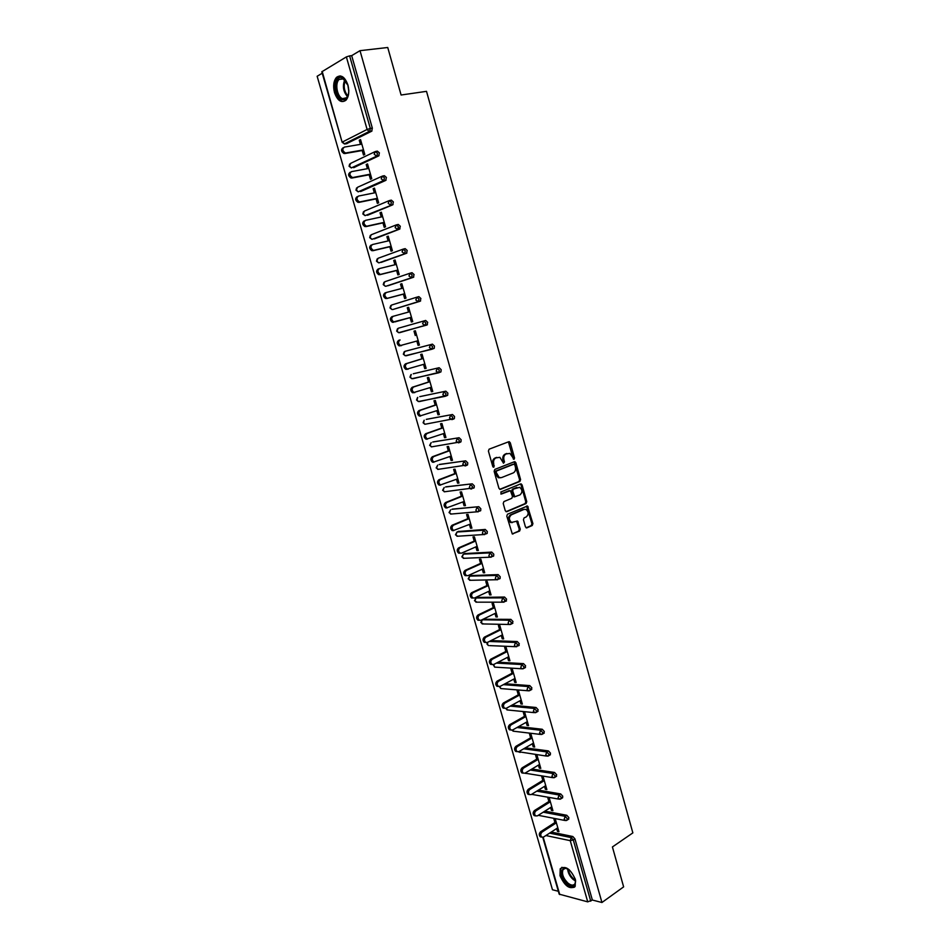 <?xml version="1.0" encoding="UTF-8"?>
<svg xmlns="http://www.w3.org/2000/svg" width="950" height="950" viewBox="0 0 950 950"><rect width="100%" height="100%" fill="white"/><g stroke="black" fill="none" stroke-linecap="round" stroke-linejoin="round"><path stroke-width="1.43" d="M514.069 459.277L514.544 457.983L510.281 442.759L508.796 441.726L489.108 449.184L488.407 451.06L492.765 466.486L493.834 467.198L493.751 463.897C493.169 460.999 493.917 458.992 495.971 457.888L499.854 457.318L503.524 463.196L504.497 461.902L503.939 459.931C503.369 457.045 504.094 455.062 506.124 453.969L509.924 453.399L514.069 459.277M513.404 459.159L508.428 441.869M493.157 467.091L492.777 464.016L493.751 463.897M503.346 463.101L502.966 460.061L503.939 459.931M575.391 879.462C570.523 868.882 565.464 865.331 560.227 868.787L560.013 875.722C564.846 886.267 569.893 889.806 575.189 886.35L575.391 879.462M347.926 85.013C344.85 76.784 341.038 74.231 336.502 77.366C333.581 80.964 332.916 86.046 334.519 92.625C337.594 100.843 341.418 103.372 345.978 100.201C348.864 96.639 349.505 91.58 347.926 85.013M525.445 526.906L526.906 527.856L532.249 525.504L532.914 523.628L527.499 506.006L507.466 514.223L506.789 516.111L512.276 533.936L519.602 531.074L520.279 529.174L517.524 521.051L511.516 522.405C508.749 519.804 508.701 517.275 511.373 514.805L524.079 509.378L526.003 509.414C528.758 511.967 528.829 514.484 526.205 516.954L524.103 517.869L523.438 519.745L525.445 526.906M360.003 50.671L387.742 47.5L401.09 95.012L426.514 91.343L632.854 832.889L612.418 846.949L623.627 886.873L601.944 902.5L360.003 50.671L351.678 55.646L349.624 55.884L370.334 128.476L372.341 128.155L351.678 55.646M519.911 481.424L520.576 479.56L515.874 462.733L514.401 461.724L494.819 469.419L494.131 471.307L498.952 488.359L500.448 489.357L519.911 481.424L518.926 481.531L519.602 479.679L514.069 461.854M522.072 484.904L526.763 501.647L526.098 503.524L506.766 511.706L505.269 510.732L503.215 503.476L503.904 501.588L511.824 498.287L512.501 496.411L510.387 490.651L501.398 494.024L500.828 492.005L520.612 483.918L522.072 484.904L521.087 485.011L525.778 501.742L526.763 501.647M399.024 229.247L398.478 227.323M322.181 71.404L342.142 142.262L321.801 71.796L346.37 56.905L349.624 55.884M322.216 73.233L317.146 76.261L552.472 889.758L558.351 891.266M601.944 902.5L592.361 900.03L587.729 901.859L559.182 894.152L542.783 837.354M360.668 140.006L359.242 140.244L360.549 139.591L364.8 154.422L363.494 155.052L362.199 150.539M359.242 140.244L360.43 144.364M551.237 832.069L572.838 836.523L574.928 838.874L573.289 839.954L590.758 901.182M592.361 900.03L574.928 838.874M372.341 128.155L371.676 131.207L346.584 143.688M544.861 811.146L566.782 815.278L568.872 817.606L568.254 819.375M538.424 790.127L560.69 793.927L562.78 796.242L562.139 798.047M531.929 769.025L554.574 772.469L556.664 774.773L555.999 776.613M525.35 747.84L548.423 750.916L550.513 753.196L549.812 755.084M518.688 726.548L542.248 729.256L544.326 731.524L543.602 733.436M511.943 705.185L536.038 707.489L538.128 709.733L537.367 711.693M505.091 683.739L529.803 685.615L531.881 687.836L531.097 689.831M498.121 662.197L523.533 663.634L525.611 665.843L524.792 667.874M491.019 640.597L517.227 641.547L519.306 643.732L518.462 645.798M483.372 619.234L510.898 619.352L512.976 621.514L512.086 623.627M477.149 597.455L504.545 597.039L506.611 599.189L505.685 601.338M470.891 575.581L498.144 574.619L500.211 576.745L500.08 578.562L499.249 578.942M464.609 553.589L491.72 552.092L493.786 554.194L493.644 556.047L492.777 556.439M458.292 531.489L485.26 529.447L487.326 531.537L487.172 533.425L486.258 533.829M451.951 509.283L478.776 506.694L480.831 508.749L480.676 510.696L479.691 511.1M445.574 486.982L472.245 483.823L474.311 485.866L474.133 487.849L473.076 488.276M439.173 464.562L465.69 460.833L467.756 462.852L467.566 464.894L466.414 465.334M432.737 442.035L459.099 437.736L461.154 439.731L460.964 441.821L459.669 442.296M426.277 419.389L452.485 414.509L454.539 416.492L454.338 418.629L452.829 419.152M419.781 396.649L445.823 391.174L447.878 393.134L447.664 395.319L445.443 396.233M413.262 373.789L439.137 367.721L441.18 369.657L440.954 371.889L438.686 372.804M404.166 351.832L403.322 354.196L405.199 355.751L403.762 354.101L404.89 351.358L432.416 344.149L434.459 346.061L434.221 348.353L431.894 349.244M397.468 328.771L396.661 331.122L398.584 332.69L397.1 331.004L398.228 328.261L425.659 320.459L427.702 322.347L426.954 325.019L398.81 332.631M401.399 332.179L400.71 332.096M417.003 297.136L418.867 296.637L420.897 298.502L420.173 301.233L392.825 309.534L420.173 301.233M410.234 273.161L412.039 272.697L414.069 274.55L413.345 277.317L387.909 285.772M403.429 249.054L405.175 248.639L407.206 250.456L406.493 253.282L381.104 262.39M396.577 224.829L398.276 224.449L400.306 226.254L399.606 229.116L374.264 238.889M389.702 200.486L391.341 200.141L393.371 201.922L392.683 204.832L367.401 215.27M382.791 176.011L384.37 175.703L386.401 177.46L385.712 180.417L360.489 191.532M375.832 151.418L377.364 151.145L379.394 152.867L378.718 155.883L353.554 167.675M369.146 174.776L370.441 179.265L371.759 178.671L367.519 163.922L366.213 164.54L367.401 168.684M376.069 198.894L377.352 203.359L378.67 202.801L374.466 188.124L373.148 188.706L374.348 192.886M382.945 222.882L384.228 227.335L385.546 226.801L381.366 212.206L380.036 212.752L381.247 216.968M389.797 246.751L391.056 251.18L392.397 250.693L388.229 236.158L386.899 236.669L388.122 240.92M396.601 270.501L397.872 274.906L399.202 274.455L395.069 259.991L393.728 260.466L394.951 264.753M403.382 294.132L404.641 298.514L405.983 298.098L401.862 283.706L400.52 284.157L401.755 288.467M410.127 317.644L411.374 322.003L412.728 321.611L408.619 307.301L407.277 307.717L408.524 312.051M416.848 341.074L418.071 345.372L419.437 345.016L415.352 330.778L413.998 331.158L415.245 335.504M423.534 364.408L424.745 368.624L426.111 368.303L422.049 354.136L420.684 354.481L421.931 358.803M430.184 387.612L431.383 391.768L432.749 391.483L428.711 377.376L427.346 377.696L428.581 381.995M436.81 410.709L437.986 414.794L439.363 414.532L435.338 400.508L433.972 400.781L435.195 405.068M443.401 433.687L444.553 437.701L445.93 437.475L441.94 423.51L440.551 423.759L441.774 428.022M449.956 456.546L451.096 460.489L452.473 460.299L448.495 446.417L447.117 446.619L448.329 450.858M456.487 479.299L457.591 483.17L458.992 483.016L455.026 469.193L453.637 469.371L454.848 473.587M462.983 501.944L464.063 505.744L465.464 505.614L461.522 491.863L460.133 492.017L461.332 496.209M469.442 524.471L470.511 528.2L471.912 528.105L467.994 514.413L466.593 514.532L467.792 518.712M475.867 546.879L476.912 550.549L478.325 550.477L474.418 536.869L473.017 536.952L474.204 541.108M482.267 569.192L483.301 572.791L484.714 572.743L480.831 559.194L479.418 559.253L480.605 563.398M488.633 591.387L489.642 594.914L491.055 594.902L487.196 581.424L485.782 581.447L486.958 585.568M494.962 613.474L495.959 616.942L497.384 616.954L493.537 603.547L492.112 603.535L493.287 607.632M501.267 635.455L502.241 638.851L503.666 638.899L499.843 625.551L498.418 625.516L499.593 629.601M507.537 657.329L508.499 660.666L509.936 660.737L506.124 647.449L504.688 647.389L505.851 651.451M513.784 679.096L514.722 682.361L516.159 682.468L512.371 669.251L510.934 669.156L512.086 673.194M519.994 700.756L520.921 703.962L522.357 704.092L518.581 690.935L517.144 690.816L518.296 694.842M526.181 722.309L527.084 725.456L528.533 725.622L524.768 712.524L523.331 712.381L524.471 716.371M532.332 743.767L533.211 746.842L534.672 747.033L530.931 734.006L529.482 733.828L530.622 737.806M538.448 765.118L539.315 768.134L540.776 768.348L537.059 755.381L535.61 755.179L536.738 759.145M544.552 786.363L545.395 789.319L546.856 789.569L543.163 776.661L541.702 776.435L542.83 780.366M550.608 807.512L551.439 810.409L552.912 810.682L549.231 797.834L547.758 797.572L548.886 801.503M556.641 828.554L557.46 831.393L558.933 831.689L555.263 818.912L553.803 818.627L554.919 822.522M366.213 164.54L367.626 164.279M373.148 188.706L374.549 188.421M380.036 212.752L381.437 212.456M386.899 236.669L388.289 236.36M393.728 260.466L395.105 260.134M400.52 284.157L401.886 283.801M407.277 307.717L408.631 307.337M418.071 345.372L419.425 344.969M424.745 368.624L426.087 368.208M431.383 391.768L432.713 391.329M437.986 414.794L439.304 414.331M444.553 437.701L445.859 437.226M451.096 460.489L452.39 460.002M457.591 483.17L458.886 482.659M464.063 505.744L465.358 505.222M470.511 528.2L471.782 527.654M476.912 550.549L478.183 549.991M483.301 572.791L484.559 572.209M489.642 594.914L490.889 594.32M495.959 616.942L497.206 616.336M502.241 638.851L503.476 638.234M508.499 660.666L509.723 660.024M514.722 682.361L515.945 681.708M520.921 703.962L522.132 703.297M527.084 725.456L528.283 724.767M533.211 746.842L534.411 746.142M539.315 768.134L540.503 767.422M545.395 789.319L546.571 788.595M551.439 810.409L552.615 809.661M557.46 831.393L558.624 830.633M502.966 460.061C502.384 457.188 503.12 455.204 505.139 454.112L506.766 453.483M492.777 464.016C492.195 461.13 492.943 459.135 494.997 458.031L496.636 457.389M499.747 489.345L518.926 481.531M514.805 464.894L513.772 464.194L496.601 470.974L496.126 472.293L499.213 477.553L501.517 477.601L513.237 472.922C515.244 471.806 515.957 469.822 515.387 466.973L514.805 464.894M513.095 464.277L513.772 464.194M500.294 477.803L498.239 477.66L495.734 474.501L495.627 471.093L512.798 464.324M506.017 511.694L525.112 503.607L525.778 501.742M509.188 490.675L500.804 493.964M519.959 494.902C522.619 492.421 522.536 489.891 519.709 487.314L513.344 489.119L512.668 490.996L514.769 496.755L519.959 494.902M514.508 496.862L513.036 495.876L511.682 491.091L512.359 489.226L516.847 487.386M521.087 485.011L520.315 484.037L521.312 483.93M512.252 522.619L510.53 522.476C507.775 519.888 507.716 517.346 510.387 514.876L523.094 509.461M512.252 533.924L518.617 531.133L519.294 529.245L516.551 521.134L517.524 521.051M526.134 527.832L531.264 525.576L531.917 523.699L526.538 506.101M361.855 144.127L344.423 147.084C342.048 148.948 342.344 150.884 345.313 152.891L344.019 153.532C341.05 151.525 340.753 149.589 343.128 147.737M344.803 153.556L363.624 150.29M346.109 152.914L363.506 149.898M368.814 168.423L351.5 171.629C349.161 173.47 349.434 175.406 352.331 177.412L351.025 178.018C348.139 176.011 347.854 174.088 350.206 172.247M351.868 178.042L370.559 174.515M353.174 177.436L370.464 174.171M375.749 192.612L358.554 196.044C356.238 197.885 356.488 199.797 359.302 201.792L357.996 202.362C355.181 200.367 354.932 198.455 357.236 196.626M358.91 202.386L377.471 198.609M360.216 201.828L377.387 198.324M382.648 216.659L365.56 220.341C363.28 222.158 363.506 224.069 366.249 226.053L364.931 226.587C362.188 224.604 361.962 222.704 364.242 220.887M365.904 226.623L384.334 222.573M367.223 226.088L384.275 222.348M389.5 240.599L372.531 244.518C370.274 246.323 370.488 248.211 373.16 250.194L371.842 250.693C369.17 248.71 368.956 246.822 371.213 245.017M372.863 250.729L391.174 246.43M374.181 250.23L391.127 246.264M396.328 264.409L379.478 268.553C377.245 270.358 377.435 272.234 380.036 274.206L378.718 274.669C376.105 272.697 375.915 270.821 378.147 269.028L379.133 268.684M379.786 274.704L397.979 270.168M381.116 274.241L397.943 270.038M348.781 90.226L348.781 91.307C348.175 97.707 345.895 100.462 341.941 99.56C333.593 96.876 334.008 74.183 342.439 77.769L348.068 85.512M346.014 80.904L343.057 78.506L339.079 79.444C334.673 83.374 337.191 96.995 342.594 98.669L346.655 97.719L348.187 95.154M348.781 91.129L347.795 84.633M340.136 75.893L337.547 77.306C332.096 82.199 335.219 99.073 341.905 101.151M575.237 878.952L575.558 880.591C575.51 886.492 572.779 887.621 567.376 883.975C560.571 875.995 559.681 870.639 564.716 867.896L569.347 869.856M575.605 881.03L573.183 879.498C569.739 876.328 567.886 872.729 567.625 868.716L565.499 868.229L563.006 869.642C561.604 873.869 563.255 878.37 567.957 883.12C571.128 885.566 573.467 885.768 574.999 883.702L575.605 881.066M561.961 867.279L561.082 868.3C559.348 873.537 561.391 879.106 567.209 884.996C570.166 887.383 572.672 888.06 574.702 887.015M403.121 288.099L386.377 292.481C384.18 294.262 384.346 296.139 386.887 298.098L385.546 298.526C383.016 296.566 382.838 294.702 385.047 292.921L386.163 292.553M386.674 298.561L404.747 293.776M388.004 298.134L404.724 293.704M393.526 322.299L392.35 322.264C389.88 320.316 389.738 318.452 391.899 316.683L393.241 316.279C391.067 318.06 391.222 319.924 393.692 321.872L411.481 317.253L394.867 321.907M393.241 316.279L409.878 311.683M401.589 345.586L399.131 345.871C396.72 343.936 396.589 342.095 398.727 340.326L400.081 339.957C397.931 341.727 398.062 343.579 400.473 345.515L418.19 340.682M408.239 369.146L405.864 369.372C403.524 367.448 403.406 365.608 405.519 363.85L423.272 358.387M405.519 363.85L406.873 363.517C404.759 365.275 404.878 367.116 407.218 369.051L424.876 363.992M406.873 363.517L423.284 358.471M414.865 392.588L412.573 392.754C410.293 390.842 410.186 389.013 412.276 387.256L429.911 381.567M412.276 387.256L413.642 386.959C411.552 388.716 411.647 390.545 413.939 392.457L431.514 387.184M413.642 386.959L429.946 381.686M420.589 416.053L419.259 416.005C417.026 414.117 416.943 412.288 419.009 410.554L436.513 404.617M419.009 410.554L420.375 410.281C418.309 412.027 418.392 413.844 420.624 415.756L438.128 410.258M420.375 410.281L436.572 404.795M427.274 439.197L425.897 439.149C423.724 437.273 423.652 435.456 425.695 433.723L443.092 427.559M425.695 433.723L427.061 433.485C425.03 435.231 425.089 437.036 427.274 438.924L444.719 433.212M427.061 433.485L443.151 427.785M433.924 462.223L432.511 462.187C430.397 460.311 430.338 458.506 432.357 456.772L449.635 450.383M432.357 456.772L433.723 456.57C431.716 458.304 431.763 460.109 433.889 461.985L451.262 456.059M433.723 456.57L449.718 450.656M440.539 485.141L439.09 485.094C437.024 483.241 436.988 481.448 438.971 479.714L456.142 473.088M438.971 479.714L440.361 479.548C438.366 481.27 438.413 483.075 440.479 484.939L457.781 478.8M440.361 479.548L456.238 473.421M447.117 507.941L445.645 507.894C443.626 506.053 443.603 504.26 445.562 502.538L462.626 495.686M445.562 502.538L446.951 502.407C444.992 504.129 445.016 505.911 447.034 507.763L464.265 501.422M498.512 477.767L499.166 477.553M446.951 502.407L462.733 496.066M453.673 530.622L452.164 530.587C450.205 528.746 450.181 526.977 452.117 525.255L469.062 518.178M452.117 525.255L453.518 525.148C451.582 526.87 451.594 528.651 453.554 530.48L470.713 523.925M453.518 525.148L469.193 518.605M460.192 553.197L458.648 553.161C456.736 551.332 456.736 549.575 458.648 547.853L475.487 540.562M458.648 547.853L460.049 547.782C458.137 549.492 458.137 551.273 460.049 553.09L461.593 553.126L477.137 546.321M460.049 547.782L475.617 541.025M466.676 575.653L465.108 575.617C463.244 573.812 463.256 572.054 465.144 570.344L481.864 562.827M465.144 570.344L466.545 570.297C464.657 572.007 464.645 573.776 466.521 575.581L468.077 575.617L483.526 568.611M466.545 570.297L482.018 563.338M473.076 598.025L471.544 597.977C469.716 596.184 469.739 594.427 471.604 592.717L488.217 584.986M471.604 592.717L473.005 592.705C471.141 594.415 471.129 596.173 472.946 597.966L474.537 598.001L489.879 590.793M473.005 592.705L488.383 585.544M479.453 620.291L477.933 620.219C476.152 618.438 476.188 616.693 478.028 614.982L494.534 607.038M478.028 614.982L479.441 614.994C477.601 616.716 477.565 618.462 479.358 620.243L480.961 620.267L496.209 612.869M479.441 614.994L494.713 607.644M485.794 642.438L484.31 642.354C482.564 640.585 482.612 638.851 484.429 637.141L500.828 628.983M484.429 637.141L485.842 637.189C484.025 638.899 483.989 640.644 485.723 642.414L487.362 642.438L502.503 634.826M485.842 637.189L501.018 629.636M492.1 664.489L490.639 664.383C488.941 662.625 488.989 660.891 490.794 659.181L507.086 650.821M490.794 659.181L492.219 659.264C490.414 660.974 490.366 662.708 492.064 664.466L493.727 664.489L508.772 656.688M492.219 659.264L507.288 651.51M497.123 681.126L498.56 681.233C496.779 682.943 496.719 684.677 498.382 686.411L496.957 686.304C495.294 684.558 495.354 682.836 497.123 681.126L513.321 672.553M496.957 686.304L500.056 686.422L515.007 678.443M498.56 681.233L513.523 673.289M504.64 708.249L503.227 708.118C501.612 706.384 501.671 704.663 503.429 702.964L519.519 694.177M503.429 702.964L504.866 703.095C503.108 704.805 503.049 706.527 504.664 708.261L506.35 708.261L521.206 700.091M504.866 703.095L519.745 694.961M510.874 729.968L509.485 729.826C507.894 728.104 507.965 726.394 509.699 724.684L525.683 715.694M509.699 724.684L511.136 724.85C509.402 726.56 509.331 728.282 510.922 729.992L512.62 729.992L527.381 721.632M511.136 724.85L525.92 716.526M517.073 751.581L515.696 751.426C514.152 749.728 514.235 748.018 515.945 746.308L531.822 737.117M515.945 746.308L517.394 746.498C515.672 748.208 515.589 749.918 517.144 751.628L518.866 751.616L533.532 743.066M517.394 746.498L532.071 737.984M523.236 773.086L521.894 772.92C520.374 771.234 520.457 769.536 522.156 767.826L537.938 758.432M522.156 767.826L523.604 768.039C521.906 769.761 521.823 771.459 523.343 773.158L525.077 773.134L539.648 764.394M523.604 768.039L538.199 759.347M529.388 794.485L528.058 794.319C526.573 792.644 526.668 790.946 528.342 789.236L544.018 779.641M528.342 789.236L529.791 789.486C528.117 791.196 528.022 792.894 529.506 794.58L531.252 794.556L545.727 785.626M529.791 789.486L544.291 780.603M535.503 815.789L534.185 815.611C532.736 813.948 532.831 812.262 534.494 810.54L550.062 800.755M534.494 810.54L535.954 810.825C534.292 812.535 534.197 814.233 535.646 815.896L537.403 815.86L551.784 806.764M535.954 810.825L550.347 801.764M541.583 836.986L540.289 836.807C538.876 835.157 538.982 833.471 540.609 831.749L556.082 821.774M540.609 831.749L542.07 832.057C540.443 833.768 540.336 835.466 541.761 837.116L543.531 837.069L557.816 827.794M542.07 832.057L556.391 822.819M513.558 458.114L514.544 457.983M493.335 466.011L494.309 465.88M503.512 462.032L504.497 461.902M342.142 142.262L344.482 143.937L342.534 141.942L367.104 129.461L346.37 56.905M344.292 143.937L369.075 131.528L367.104 129.461L370.334 128.476L369.669 131.539L345.064 143.949L347.059 143.616M587.729 901.859L570.249 840.667L545.882 835.537M543.198 837.247L559.752 894.579M549.611 833.126L571.199 837.603L573.289 839.954L570.249 840.667L571.199 837.603L572.838 836.523M371.676 131.207L369.075 131.528L371.973 130.993M349.647 164.065L349.077 166.286L351.358 167.948L349.469 165.989L350.669 163.352L374.668 151.834M351.251 167.948L377.043 155.99L377.387 153.223L375.369 151.501L374.169 154.197L376.723 156.239L353.97 167.604M378.718 155.883L376.723 156.239L379.038 155.634M356.582 187.958L355.977 190.19L358.209 191.841L356.381 189.929L357.568 187.269L381.769 176.368M385.712 180.417L360.846 191.461M363.47 211.731L362.853 213.976L365.014 215.602L363.256 213.738L364.42 211.066L388.847 200.771M392.683 204.832L367.686 215.211M370.334 235.374L369.681 237.643L371.794 239.257L370.084 237.417L371.248 234.745L395.901 225.055M399.606 229.116L374.502 238.842M377.162 258.899L376.473 261.191L378.539 262.794L376.889 260.989L378.053 258.293L402.907 249.221M406.493 253.282L381.271 262.354M383.966 282.304L383.242 284.62L385.249 286.211L383.657 284.442L384.809 281.734L409.889 273.267M413.345 277.317L388.016 285.736M390.735 305.603L389.963 307.931L391.934 309.51L390.391 307.776L391.531 305.057L416.836 297.184M398.228 328.261L425.659 320.459M404.759 351.405L432.416 344.149M431.692 349.303L405.472 355.692M413.381 373.742L439.137 367.721M438.306 372.899L412.11 378.634M419.959 396.589L445.823 391.174M444.897 396.376L418.713 401.47M426.503 419.306L452.485 414.509M453.756 418.986L452.164 419.544M433.022 441.928L459.099 437.736M460.37 442.178L458.85 442.747M439.506 464.431L465.69 460.833M466.961 465.262L465.5 465.821M445.966 486.827L472.245 483.823M452.378 509.105L478.776 506.694M458.779 531.288L456.997 532.036L483.467 530.219L485.26 529.447M465.132 553.351L463.363 554.135L489.939 552.888L491.72 552.092M471.461 575.32L469.704 576.116L496.375 575.439L498.144 574.619M477.755 597.17L476.009 597.989L502.776 597.883L504.545 597.039M484.025 618.925L482.291 619.768L509.152 620.219L510.898 619.352M483.479 623.948L480.759 622.476L482.291 619.768L481.27 622.642L482.232 623.924L509.093 624.482L511.112 624.114L511.231 622.381L509.152 620.219L508.119 623.164L509.093 624.482L510.304 624.494M489.298 641.464L515.494 642.438L517.227 641.547M496.411 663.088L521.811 664.549L523.533 663.634M503.393 684.641L528.081 686.553L529.803 685.615M510.257 706.123L534.339 708.451L536.038 707.489M517.014 727.51L540.562 730.241L542.248 729.256M523.676 748.814L546.749 751.913L548.423 750.916M530.266 770.023L552.9 773.49L554.574 772.469M536.774 791.148L559.028 794.972L560.69 793.927M543.222 812.179L565.131 816.335L566.782 815.278M384.418 177.84L382.387 176.083L381.199 178.802L383.729 180.797L384.418 177.84M358.174 191.841L383.04 180.785L386.056 180.167M391.4 202.326L389.369 200.557L388.182 203.288L390.711 205.248L391.4 202.326M365.097 215.626L393.051 204.559M398.347 226.694L396.316 224.889L395.141 227.632L397.646 229.556L398.347 226.694M372.044 239.305L399.997 228.831M405.258 250.931L403.228 249.102L402.064 251.857L404.546 253.745L405.258 250.931M378.967 262.853L406.921 252.985M412.146 275.037L410.103 273.196L408.951 275.963L411.421 277.804L412.146 275.037M385.854 286.271L413.796 277.008M418.986 299.024L416.943 297.16L415.791 299.939L418.249 301.756L418.986 299.024M392.718 309.558L420.636 300.913M425.79 322.893L423.747 320.993L422.608 323.796L425.054 325.565L425.79 322.893M427.441 324.686L399.511 332.714M432.559 346.631L430.516 344.719L429.388 347.534L431.811 349.267L432.559 346.631M434.221 348.353L406.161 355.787M439.304 370.262L437.249 368.315L436.133 371.141L438.544 372.839L439.304 370.262M410.839 374.775L409.949 377.162L411.789 378.706L410.4 377.091L411.255 374.442M440.954 371.889L412.787 378.741M446.013 393.763L443.959 391.804L442.843 394.642L445.241 396.304L446.013 393.763M417.478 397.599L416.551 400.021L418.344 401.553L417.003 399.962L417.739 397.373M447.664 395.319L419.366 401.577M452.675 417.145L450.621 415.162L449.516 418.012L451.903 419.639L452.675 417.145M424.08 420.316L423.106 422.762L424.864 424.282L423.569 422.726L424.211 420.209M425.291 424.199L454.338 418.629M459.313 440.408L457.259 438.401L456.166 441.263L458.529 442.866L459.313 440.408M460.964 441.821L431.359 446.892L430.101 445.384L431.193 442.581L429.637 445.384L431.834 446.821M465.916 463.553L463.861 461.534L462.769 464.407L465.12 465.963L465.916 463.553M467.566 464.894L437.819 469.407L436.608 467.923L437.689 465.12L436.145 467.899L438.366 469.336M472.494 486.59L470.428 484.536L469.348 487.433L470.535 488.918L471.687 488.953L472.494 486.59M474.133 487.849L444.256 491.803L443.08 490.343L444.161 487.528L442.605 490.307L444.861 491.732M479.026 509.509L476.959 507.431L475.891 510.34L477.043 511.801L478.218 511.824L479.026 509.509M480.676 510.696L477.043 511.801L450.656 514.092L449.528 512.668L450.597 509.841L449.041 512.608L451.321 514.033M485.533 532.309L483.467 530.219L482.398 533.128L483.514 534.553L484.714 534.589L485.533 532.309M487.172 533.425L483.514 534.553L457.033 536.263L455.941 534.874L456.997 532.036L455.454 534.791L457.769 536.216M492.005 554.99L489.939 552.888L488.882 555.809L489.951 557.199L491.174 557.234L492.005 554.99M493.644 556.047L489.951 557.199L463.374 558.339L462.317 556.985L463.363 554.135L461.831 556.878L464.206 558.303M498.441 577.564L496.375 575.439L495.33 578.372L496.363 579.737L497.61 579.761L498.441 577.564M500.08 578.562L496.363 579.737L469.692 580.308L468.659 578.977L469.704 576.116L468.172 578.847L470.618 580.284M504.854 600.032L502.776 597.883L501.742 600.827L502.74 602.169L504.011 602.181L504.854 600.032M506.492 600.958L502.74 602.169L475.974 602.169L474.976 600.863L476.009 597.989L474.478 600.709L477.031 602.169M512.857 623.248L510.376 624.494M517.572 644.623L515.494 642.438L514.472 645.406L515.411 646.689L516.717 646.701L517.572 644.623M487.207 642.497L487.017 644.136L488.454 645.572L487.528 644.326L487.742 642.236M519.199 645.418L515.411 646.689L489.666 645.62M493.715 664.489L494.653 667.126L521.704 668.776L523.783 668.408L523.889 666.758L521.811 664.549L520.79 667.529L521.704 668.776L522.999 668.8M493.192 664.668L494.653 667.126L495.817 667.197M525.504 667.494L523.034 668.788M499.843 686.529L500.816 688.572L527.962 690.769L530.076 690.389L530.171 688.774L528.081 686.553L527.084 689.546L527.962 690.769L529.221 690.804M499.344 686.636L500.816 688.572L501.944 688.655M531.786 689.451L529.34 690.769M506.041 708.403L506.968 709.911L534.197 712.643L536.334 712.274L536.418 710.695L534.339 708.451L533.342 711.443L535.408 712.714M505.59 708.486L508.048 710.018M538.033 711.312L535.622 712.654M512.299 730.146L513.071 731.156L540.396 734.421L542.557 734.041L542.64 732.498L540.562 730.241L539.564 733.246L541.559 734.504M511.931 730.217L514.116 731.274M544.255 733.068L541.88 734.421M518.617 751.747L546.571 756.093L548.756 755.713L548.827 754.205L546.749 751.913L545.763 754.941L547.687 756.188M518.391 751.818L520.161 752.436M550.442 754.704L548.102 756.081M525.006 773.181L552.71 777.658L554.919 777.278L554.99 775.794L552.9 773.49L551.926 776.53L553.791 777.777M524.946 773.217L526.169 773.49M556.593 776.245L554.289 777.646M531.596 794.342L558.826 799.116L561.058 798.736L561.117 797.288L559.028 794.972L558.066 798.012L559.871 799.247M531.501 794.402L532.166 794.438M562.721 797.691L560.452 799.104M538.27 815.314L564.906 820.467L567.162 820.087L567.221 818.674L565.131 816.335L564.169 819.387L565.903 820.61M568.812 819.019L566.58 820.456M505.139 454.112L506.124 453.969M494.997 458.031L495.971 457.888M509.307 442.902L510.281 442.759M514.888 462.864L515.874 462.733M519.602 479.679L520.576 479.56M495.627 471.093L496.601 470.974M495.14 472.411L496.126 472.293M495.734 474.501L496.707 474.383M525.112 503.607L526.098 503.524M508.689 490.734L509.675 490.628M512.359 489.226L513.344 489.119M511.682 491.091L512.668 490.996M513.036 495.876L514.009 495.781M510.387 514.876L511.373 514.805M517.275 522.072L518.261 521.989M519.294 529.245L520.279 529.174M518.617 531.133L519.602 531.074M512.418 533.995L513.036 533.959M527.262 507.051L528.247 506.968M531.917 523.699L532.914 523.628M531.264 525.576L532.249 525.504M526.312 527.891L526.906 527.856M347.463 96.686C343.176 91.485 342.309 85.797 344.85 79.634M345.408 80.18C343.259 85.88 344.066 91.153 347.831 96.009M568.361 869.143C568.836 872.872 570.617 876.137 573.705 878.952L575.498 880.163M398.727 340.326L400.081 339.957M337.642 77.223L336.502 77.366M508.488 441.892L509.473 441.738M514.104 461.866L515.078 461.736M498.239 477.66L499.213 477.553M513.784 496.85L514.769 496.755M510.53 522.476L511.516 522.405M526.573 506.089L527.499 506.006M345.313 152.891L344.019 153.532M352.331 177.412L351.025 178.018M359.302 201.792L357.996 202.362M366.249 226.053L364.931 226.587M373.16 250.194L371.842 250.693M380.036 274.206L378.718 274.669M343.769 78.838L339.079 79.444M343.9 78.909L343.342 78.209M565.499 868.229L564.716 867.896M565.487 867.956L563.006 869.642M386.887 298.098L385.546 298.526M393.692 321.872L392.35 322.264M400.473 345.515L399.131 345.871M407.218 369.051L405.864 369.372M413.939 392.457L412.573 392.754M420.624 415.756L419.259 416.005M427.274 438.924L425.897 439.149M433.889 461.985L432.511 462.187M440.479 484.939L439.09 485.094M447.034 507.763L445.645 507.894M453.554 530.48L452.164 530.587M460.049 553.09L458.648 553.161M466.521 575.581L465.108 575.617M472.946 597.966L471.544 597.977M479.358 620.243L477.933 620.219M485.723 642.414L484.31 642.354M492.064 664.466L490.639 664.383M504.664 708.261L503.227 708.118M510.922 729.992L509.485 729.826M517.144 751.628L515.696 751.426M523.343 773.158L521.894 772.92M529.506 794.58L528.058 794.319M535.646 815.896L534.185 815.611M541.761 837.116L540.289 836.807"/></g></svg>
